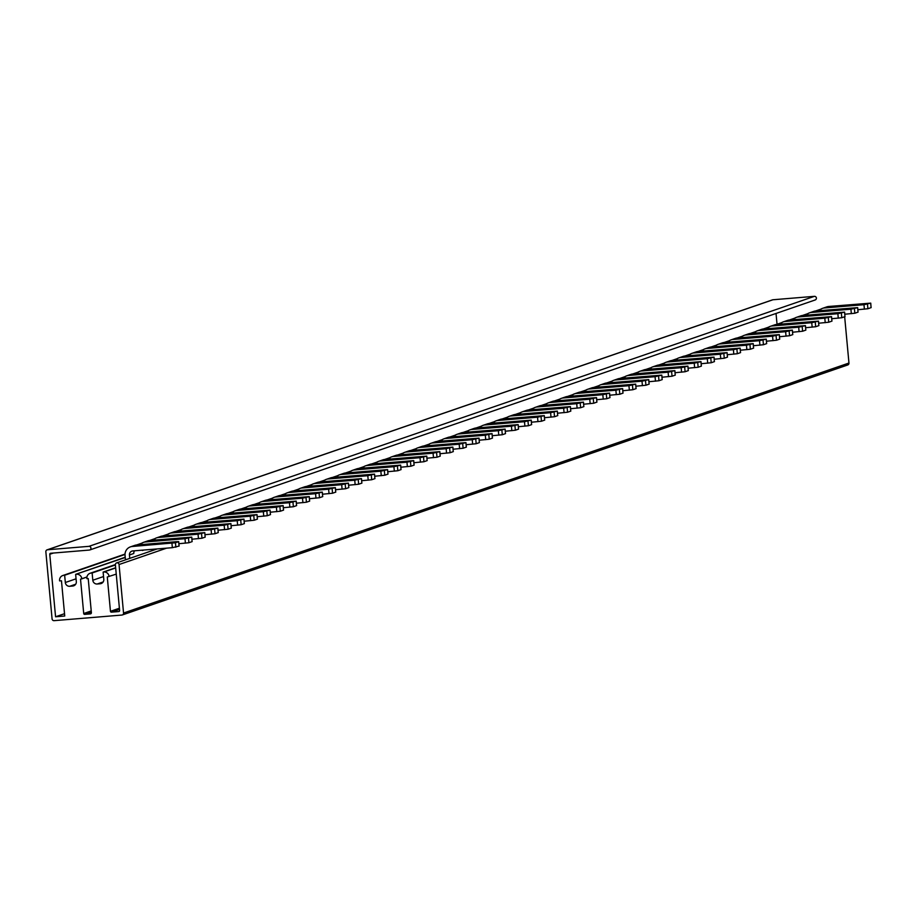 <?xml version="1.0" encoding="UTF-8"?>
<svg xmlns="http://www.w3.org/2000/svg" width="917" height="917" viewBox="0 0 917 917"><rect width="100%" height="100%" fill="white"/><g stroke="black" fill="none" stroke-linecap="round" stroke-linejoin="round"><path stroke-width="1.38" d="M125.239 557.49L75.641 574.34L76.317 581.596A4.127 4.035 -109 0 1 72.661 586.043L69.726 586.284A4.127 4.035 -109 0 1 65.325 582.513L64.648 575.246L63.903 575.303A4.883 4.78 71 0 0 62.757 575.544L125.021 554.086M76.569 574.26A4.883 4.78 71 0 1 81.785 578.719M91.219 610.928L83.711 613.519L80.524 579.2L81.819 578.833M83.711 613.519A0.94 0.917 -109 0 0 84.708 614.367L90.393 613.897A1.123 1.1 -109 0 0 91.391 612.694L88.215 578.558L86.932 578.673A4.883 4.78 71 0 1 91.207 573.056L92.136 572.976L92.812 580.232A4.127 4.035 -109 0 0 97.213 584.003L100.148 583.762A4.127 4.035 -109 0 0 103.804 579.326L103.128 572.07L103.873 572.002A4.883 4.78 71 0 1 109.089 576.461M119.405 608.223L110.464 611.307L107.278 576.988L116.241 574.122M110.464 611.307A0.94 0.917 -109 0 0 111.461 612.155L118.797 611.547A0.94 0.917 -109 0 0 119.623 610.55L115.382 564.838A1.88 1.834 71 0 1 117.044 562.82A1.88 1.834 71 0 1 119.05 564.528L123.543 613.037A1.88 1.834 71 0 1 121.892 615.055L54.092 620.66A1.88 1.834 71 0 1 52.086 618.952L45.85 551.782A1.88 1.834 71 0 1 47.512 549.764L88.983 546.337A1.88 1.834 71 0 1 89.763 549.971A1.88 1.834 71 0 1 89.327 550.062L50.607 553.272A0.94 0.917 -109 0 0 49.77 554.281L55.57 616.774L64.74 616.018L61.462 580.77L59.628 580.919A4.883 4.78 71 0 1 62.757 575.544M75.641 574.34L125.216 557.249M125.01 554.441L64.648 575.246M64.522 613.691L55.57 616.774M777.031 324.263L776.034 313.465M814.732 300.065A1.88 1.834 -109 0 0 816.359 297.83A1.88 1.834 -109 0 0 814.388 296.34L772.916 299.767A1.88 1.834 -109 0 0 772.08 300.054M847.297 365.058A1.88 1.834 -109 0 0 848.959 363.04L844.66 316.743M129.756 558.373L129.446 554.98A3.748 3.668 -109 0 1 132.759 550.945L172.35 547.678L179.044 546.073M136.564 544.985L141.814 543.173A8.253 8.081 71 0 1 145.402 541.97L184.993 538.703L191.756 537.121L192.1 541.58M142.502 550.487L142.467 550.143A3.748 3.668 -109 0 0 142.502 550.487L143.797 550.04M141.952 544.538L141.814 543.173M149.62 540.48L154.881 538.669A8.253 8.081 71 0 1 158.458 537.477L198.049 534.198L204.812 532.617L205.167 537.075M155.007 540.033L154.881 538.669M162.676 535.986L167.937 534.175A8.253 8.081 71 0 1 171.513 532.972L211.105 529.694L217.868 528.123L218.223 532.571M168.063 535.539L167.937 534.175M175.732 531.482L180.993 529.671A8.253 8.081 71 0 1 184.569 528.467L224.161 525.2L230.924 523.618L231.279 528.077M181.119 531.035L180.993 529.671M188.787 526.988L194.049 525.177A8.253 8.081 71 0 1 197.625 523.974L237.216 520.696L243.979 519.125L244.335 523.573M194.175 526.541L194.049 525.177M201.843 522.484L207.104 520.673A8.253 8.081 71 0 1 210.692 519.469L250.272 516.202L257.035 514.62L257.39 519.079M207.231 522.037L207.104 520.673M214.91 517.979L220.16 516.168A8.253 8.081 71 0 1 223.748 514.976L263.339 511.697L270.091 510.127L270.446 514.575M220.286 517.543L220.16 516.168M227.966 513.486L233.216 511.675A8.253 8.081 71 0 1 236.804 510.471L276.395 507.204L283.158 505.622L283.502 510.081M233.342 513.039L233.216 511.675M241.022 508.981L246.283 507.17A8.253 8.081 71 0 1 249.86 505.978L289.451 502.699L296.214 501.118L296.569 505.576M246.409 508.534L246.283 507.17M254.078 504.488L259.339 502.676A8.253 8.081 71 0 1 262.915 501.473L302.507 498.195L309.27 496.624L309.625 501.072M259.465 504.041L259.339 502.676M267.134 499.983L272.395 498.172A8.253 8.081 71 0 1 275.971 496.968L315.563 493.701L322.325 492.12L322.681 496.578M272.521 499.536L272.395 498.172M280.189 495.489L285.451 493.667A8.253 8.081 71 0 1 289.027 492.475L328.618 489.197L335.381 487.626L335.737 492.074M285.577 495.042L285.451 493.667M293.245 490.985L298.506 489.174A8.253 8.081 71 0 1 302.094 487.97L341.674 484.703L348.437 483.121L348.792 487.58M298.633 490.538L298.506 489.174M306.301 486.48L311.562 484.669A8.253 8.081 71 0 1 315.15 483.477L354.741 480.199L361.493 478.628L361.848 483.076M311.688 486.033L311.562 484.669M319.368 481.987L324.618 480.176A8.253 8.081 71 0 1 328.206 478.972L367.797 475.705L374.56 474.123L374.904 478.571M324.744 481.54L324.618 480.176M332.424 477.482L337.685 475.671A8.253 8.081 71 0 1 341.262 474.467L380.853 471.2L387.616 469.619L387.96 474.078M337.811 477.035L337.685 475.671M345.48 472.989L350.741 471.178A8.253 8.081 71 0 1 354.317 469.974L393.909 466.696L400.672 465.125L401.027 469.573M350.867 472.542L350.741 471.178M358.536 468.484L363.797 466.673A8.253 8.081 71 0 1 367.373 465.469L406.965 462.202L413.727 460.621L414.083 465.079M363.923 468.037L363.797 466.673M371.591 463.991L376.853 462.168A8.253 8.081 71 0 1 380.429 460.976L420.02 457.698L426.783 456.127L427.139 460.575M376.979 463.543L376.853 462.168M384.647 459.486L389.908 457.675A8.253 8.081 71 0 1 393.496 456.471L433.076 453.204L439.839 451.623L440.194 456.081M390.034 459.039L389.908 457.675M397.703 454.981L402.964 453.17A8.253 8.081 71 0 1 406.552 451.978L446.143 448.7L452.895 447.118L453.25 451.577M403.09 454.534L402.964 453.17M410.77 450.488L416.02 448.677A8.253 8.081 71 0 1 419.608 447.473L459.199 444.195L465.962 442.624L466.306 447.072M416.146 450.041L416.02 448.677M423.826 445.983L429.076 444.172A8.253 8.081 71 0 1 432.664 442.968L472.255 439.702L479.018 438.12L479.362 442.579M429.213 445.536L429.076 444.172M436.882 441.49L442.143 439.679A8.253 8.081 71 0 1 445.719 438.475L485.311 435.197L492.074 433.626L492.429 438.074M442.269 441.043L442.143 439.679M449.938 436.985L455.199 435.174A8.253 8.081 71 0 1 458.775 433.97L498.367 430.703L505.129 429.122L505.485 433.581M455.325 436.538L455.199 435.174M462.993 432.48L468.255 430.669A8.253 8.081 71 0 1 471.831 429.477L511.422 426.199L518.185 424.628L518.541 429.076M468.381 432.045L468.255 430.669M476.049 427.987L481.31 426.176A8.253 8.081 71 0 1 484.898 424.972L524.478 421.705L531.241 420.124L531.596 424.582M481.436 427.54L481.31 426.176M489.105 423.482L494.366 421.671A8.253 8.081 71 0 1 497.954 420.467L537.545 417.201L544.297 415.619L544.652 420.078M494.492 423.035L494.366 421.671M502.172 418.989L507.422 417.178A8.253 8.081 71 0 1 511.01 415.974L550.601 412.696L557.353 411.125L557.708 415.573M507.548 418.542L507.422 417.178M515.228 414.484L520.478 412.673A8.253 8.081 71 0 1 524.065 411.469L563.657 408.203L570.42 406.621L570.764 411.08M520.604 414.037L520.478 412.673M528.284 409.991L533.545 408.168A8.253 8.081 71 0 1 537.121 406.976L576.713 403.698L583.476 402.127L583.831 406.575M533.671 409.544L533.545 408.168M541.339 405.486L546.601 403.675A8.253 8.081 71 0 1 550.177 402.471L589.769 399.204L596.531 397.623L596.887 402.082M546.727 405.039L546.601 403.675M554.395 400.981L559.657 399.17A8.253 8.081 71 0 1 563.233 397.978L602.824 394.7L609.587 393.118L609.943 397.577M559.783 400.534L559.657 399.17M567.451 396.488L572.712 394.677A8.253 8.081 71 0 1 576.289 393.473L615.88 390.206L622.643 388.625L622.998 393.072M572.838 396.041L572.712 394.677M580.507 391.983L585.768 390.172A8.253 8.081 71 0 1 589.356 388.968L628.936 385.702L635.699 384.12L636.054 388.579M585.894 391.536L585.768 390.172M593.563 387.49L598.824 385.679A8.253 8.081 71 0 1 602.412 384.475L642.003 381.197L648.755 379.627L649.11 384.074M598.95 387.043L598.824 385.679M606.63 382.985L611.88 381.174A8.253 8.081 71 0 1 615.467 379.97L655.059 376.704L661.822 375.122L662.166 379.581M612.006 382.538L611.88 381.174M619.686 378.492L624.947 376.669A8.253 8.081 71 0 1 628.523 375.477L668.115 372.199L674.878 370.628L675.233 375.076M625.073 378.045L624.947 376.669M632.741 373.987L638.003 372.176A8.253 8.081 71 0 1 641.579 370.972L681.171 367.706L687.933 366.124L688.289 370.583M638.129 373.54L638.003 372.176M645.797 369.482L651.059 367.671A8.253 8.081 71 0 1 654.635 366.479L694.226 363.201L700.989 361.619L701.345 366.078M651.185 369.035L651.059 367.671M658.853 364.989L664.114 363.178A8.253 8.081 71 0 1 667.691 361.974L707.282 358.696L714.045 357.126L714.4 361.573M664.24 364.542L664.114 363.178M671.909 360.484L677.17 358.673A8.253 8.081 71 0 1 680.758 357.47L720.338 354.203L727.101 352.621L727.456 357.08M677.296 360.037L677.17 358.673M684.965 355.991L690.226 354.168A8.253 8.081 71 0 1 693.814 352.976L733.405 349.698L740.157 348.128L740.512 352.575M690.352 355.544L690.226 354.168M698.032 351.486L703.282 349.675A8.253 8.081 71 0 1 706.869 348.471L746.461 345.205L753.224 343.623L753.568 348.082M703.408 351.039L703.282 349.675M711.088 346.981L716.337 345.17A8.253 8.081 71 0 1 719.925 343.978L759.517 340.7L766.28 339.13L766.623 343.577M716.475 346.546L716.337 345.17M724.143 342.488L729.405 340.677A8.253 8.081 71 0 1 732.981 339.473L772.572 336.207L779.335 334.625L779.691 339.084M729.531 342.041L729.405 340.677M737.199 337.983L742.461 336.172A8.253 8.081 71 0 1 746.037 334.969L785.628 331.702L792.391 330.12L792.746 334.579M742.587 337.536L742.461 336.172M750.255 333.49L755.516 331.679A8.253 8.081 71 0 1 759.093 330.475L798.684 327.197L805.447 325.627L805.802 330.074M755.642 333.043L755.516 331.679M763.311 328.985L768.572 327.174A8.253 8.081 71 0 1 772.16 325.971L811.74 322.704L818.503 321.122L818.858 325.581M768.698 328.538L768.572 327.174M776.367 324.492L781.628 322.669A8.253 8.081 71 0 1 785.216 321.477L824.807 318.199L831.559 316.629L831.914 321.076M781.754 324.045L781.628 322.669M789.434 319.987L794.684 318.176A8.253 8.081 71 0 1 798.271 316.973L837.863 313.706L844.614 312.124L844.97 316.583M794.81 319.54L794.684 318.176M802.49 315.482L807.739 313.671L807.877 315.035M815.545 310.989L820.807 309.178A8.253 8.081 71 0 1 824.383 307.974L863.974 304.708L870.737 303.126L871.093 307.573M820.933 310.542L820.807 309.178M175.858 547.231L175.445 542.761L132.346 546.475A8.253 8.081 71 0 0 125.044 555.347L125.457 559.851M115.657 567.749L103.128 572.07M115.393 564.952L92.136 572.976M86.943 576.988L80.524 579.2M86.932 577.08L81.796 578.845M870.737 303.126L828.739 306.473A8.253 8.081 -109 0 0 826.813 306.874L822.457 308.376M857.876 309.717L867.906 308.742L871.15 307.608M191.756 537.121L149.758 540.468A8.253 8.081 -109 0 0 147.82 540.881L143.476 542.371M204.812 532.617L162.813 535.975A8.253 8.081 -109 0 0 160.888 536.376L156.532 537.878M217.868 528.123L175.869 531.47A8.253 8.081 -109 0 0 173.943 531.871L169.588 533.373M230.924 523.618L188.925 526.977A8.253 8.081 -109 0 0 186.999 527.378L182.643 528.88M243.979 519.125L201.981 522.472A8.253 8.081 -109 0 0 200.055 522.873L195.699 524.375M257.035 514.62L215.036 517.967A8.253 8.081 -109 0 0 213.111 518.38L208.755 519.882M270.091 510.127L228.092 513.474A8.253 8.081 -109 0 0 226.167 513.875L221.822 515.377M283.158 505.622L241.16 508.969A8.253 8.081 -109 0 0 239.222 509.382L234.878 510.872M296.214 501.118L254.215 504.476A8.253 8.081 -109 0 0 252.29 504.877L247.934 506.379M309.27 496.624L267.271 499.971A8.253 8.081 -109 0 0 265.345 500.373L260.99 501.874M322.325 492.12L280.327 495.467A8.253 8.081 -109 0 0 278.401 495.879L274.045 497.381M335.381 487.626L293.383 490.973A8.253 8.081 -109 0 0 291.457 491.374L287.101 492.876M348.437 483.121L306.438 486.468A8.253 8.081 -109 0 0 304.513 486.881L300.157 488.383M361.493 478.628L319.494 481.975A8.253 8.081 -109 0 0 317.569 482.376L313.224 483.878M374.56 474.123L332.562 477.47A8.253 8.081 -109 0 0 330.624 477.883L326.28 479.373M387.616 469.619L345.617 472.977A8.253 8.081 -109 0 0 343.692 473.378L339.336 474.88M400.672 465.125L358.673 468.472A8.253 8.081 -109 0 0 356.747 468.874L352.392 470.375M413.727 460.621L371.729 463.968A8.253 8.081 -109 0 0 369.803 464.38L365.447 465.882M426.783 456.127L384.785 459.474A8.253 8.081 -109 0 0 382.859 459.875L378.503 461.377M439.839 451.623L397.84 454.97A8.253 8.081 -109 0 0 395.915 455.382L391.559 456.872M452.895 447.118L410.896 450.476A8.253 8.081 -109 0 0 408.971 450.877L404.615 452.379M465.962 442.624L423.963 445.971A8.253 8.081 -109 0 0 422.026 446.373L417.682 447.874M479.018 438.12L437.019 441.478A8.253 8.081 -109 0 0 435.082 441.879L430.738 443.381M492.074 433.626L450.075 436.973A8.253 8.081 -109 0 0 448.149 437.375L443.794 438.876M505.129 429.122L463.131 432.469A8.253 8.081 -109 0 0 461.205 432.881L456.849 434.383M518.185 424.628L476.187 427.975A8.253 8.081 -109 0 0 474.261 428.377L469.905 429.878M531.241 420.124L489.242 423.471A8.253 8.081 -109 0 0 487.317 423.883L482.961 425.373M544.297 415.619L502.298 418.977A8.253 8.081 -109 0 0 500.373 419.378L496.017 420.88M557.353 411.125L515.354 414.473A8.253 8.081 -109 0 0 513.428 414.874L509.084 416.375M570.42 406.621L528.421 409.968A8.253 8.081 -109 0 0 526.484 410.38L522.14 411.882M583.476 402.127L541.477 405.474A8.253 8.081 -109 0 0 539.551 405.876L535.196 407.377M596.531 397.623L554.533 400.97A8.253 8.081 -109 0 0 552.607 401.382L548.251 402.884M609.587 393.118L567.589 396.476A8.253 8.081 -109 0 0 565.663 396.878L561.307 398.379M622.643 388.625L580.644 391.972A8.253 8.081 -109 0 0 578.719 392.384L574.363 393.874M635.699 384.12L593.7 387.478A8.253 8.081 -109 0 0 591.774 387.88L587.419 389.381M648.755 379.627L606.756 382.974A8.253 8.081 -109 0 0 604.83 383.375L600.486 384.876M661.822 375.122L619.823 378.469A8.253 8.081 -109 0 0 617.886 378.881L613.542 380.383M674.878 370.628L632.879 373.976A8.253 8.081 -109 0 0 630.953 374.377L626.598 375.878M687.933 366.124L645.935 369.471A8.253 8.081 -109 0 0 644.009 369.883L639.653 371.374M700.989 361.619L658.991 364.977A8.253 8.081 -109 0 0 657.065 365.379L652.709 366.88M714.045 357.126L672.046 360.473A8.253 8.081 -109 0 0 670.121 360.874L665.765 362.375M727.101 352.621L685.102 355.979A8.253 8.081 -109 0 0 683.176 356.381L678.821 357.882M740.157 348.128L698.158 351.475A8.253 8.081 -109 0 0 696.232 351.876L691.876 353.377M753.224 343.623L711.225 346.97A8.253 8.081 -109 0 0 709.288 347.383L704.944 348.884M766.28 339.13L724.281 342.477A8.253 8.081 -109 0 0 722.344 342.878L718 344.379M779.335 334.625L737.337 337.972A8.253 8.081 -109 0 0 735.411 338.384L731.055 339.875M792.391 330.12L750.393 333.479A8.253 8.081 -109 0 0 748.467 333.88L744.111 335.381M805.447 325.627L763.448 328.974A8.253 8.081 -109 0 0 761.523 329.375L757.167 330.877M818.503 321.122L776.504 324.469A8.253 8.081 -109 0 0 774.578 324.882L770.223 326.383M831.559 316.629L789.56 319.976A8.253 8.081 -109 0 0 787.634 320.377L783.278 321.878M844.614 312.124L802.627 315.471A8.253 8.081 -109 0 0 800.69 315.884L796.346 317.385M807.739 313.671A8.253 8.081 71 0 1 811.327 312.479L850.919 309.201L857.682 307.619L858.025 312.078M857.682 307.619L815.683 310.978A8.253 8.081 -109 0 0 813.746 311.379L809.402 312.88M175.445 542.761L178.7 541.626L176.282 541.695L136.702 544.973A8.253 8.081 -109 0 0 134.765 545.374L130.42 546.876M129.446 554.98L133.79 553.478A3.748 3.668 71 0 1 134.593 550.796M844.809 314.222L854.839 313.236L858.094 312.101M841.37 313.259L841.783 317.74L831.753 318.715M841.783 317.74L845.038 316.606M828.315 317.763L828.727 322.234L818.698 323.22M828.727 322.234L831.983 321.099M815.259 322.257L815.672 326.739L805.642 327.713M815.672 326.739L818.915 325.604M802.203 326.761L802.616 331.232L792.586 332.218M802.616 331.232L805.86 330.097M789.147 331.255L789.56 335.737L779.53 336.722M789.56 335.737L792.804 334.602M776.08 335.76L776.504 340.241L766.474 341.216M776.504 340.241L779.748 339.107M763.024 340.264L763.437 344.735L753.407 345.72M763.437 344.735L766.692 343.6M749.968 344.758L750.381 349.239L740.351 350.214M750.381 349.239L753.636 348.105M736.913 349.262L737.325 353.733L727.296 354.719M737.325 353.733L740.581 352.598M723.857 353.756L724.27 358.238L714.24 359.223M724.27 358.238L727.513 357.103M710.801 358.26L711.214 362.742L701.184 363.717M711.214 362.742L714.458 361.607M697.745 362.754L698.158 367.236L688.128 368.221M698.158 367.236L701.402 366.101M684.678 367.258L685.102 371.74L675.072 372.715M685.102 371.74L688.346 370.606M671.622 371.763L672.046 376.234L662.017 377.219M672.046 376.234L675.29 375.099M658.566 376.257L658.979 380.738L648.949 381.713M658.979 380.738L662.234 379.604M645.511 380.761L645.923 385.232L635.894 386.217M645.923 385.232L649.179 384.097M632.455 385.255L632.868 389.736L622.838 390.722M632.868 389.736L636.123 388.602M619.399 389.759L619.812 394.241L609.782 395.216M619.812 394.241L623.056 393.106M606.343 394.264L606.756 398.735L596.726 399.72M606.756 398.735L610 397.6M593.276 398.757L593.7 403.239L583.67 404.214M593.7 403.239L596.944 402.105M580.22 403.262L580.644 407.733L570.615 408.718M580.644 407.733L583.888 406.598M567.164 407.756L567.577 412.237L557.547 413.212M567.577 412.237L570.832 411.103M554.109 412.26L554.521 416.731L544.492 417.716M554.521 416.731L557.777 415.596M541.053 416.754L541.466 421.235L531.436 422.221M541.466 421.235L544.721 420.101M527.997 421.258L528.41 425.74L518.38 426.714M528.41 425.74L531.654 424.605M514.941 425.763L515.354 430.233L505.324 431.219M515.354 430.233L518.598 429.099M501.886 430.256L502.298 434.738L492.269 435.713M502.298 434.738L505.542 433.603M488.818 434.761L489.242 439.232L479.213 440.217M489.242 439.232L492.486 438.097M475.763 439.254L476.175 443.736L466.145 444.722M476.175 443.736L479.431 442.602M462.707 443.759L463.119 448.241L453.09 449.215M463.119 448.241L466.375 447.106M449.651 448.253L450.064 452.734L440.034 453.72M450.064 452.734L453.319 451.6M436.595 452.757L437.008 457.239L426.978 458.213M437.008 457.239L440.252 456.104M423.539 457.262L423.952 461.732L413.922 462.718M423.952 461.732L427.196 460.598M410.484 461.755L410.896 466.237L400.867 467.212M410.896 466.237L414.14 465.102M397.416 466.26L397.84 470.73L387.811 471.716M397.84 470.73L401.084 469.596M384.361 470.753L384.785 475.235L374.755 476.221M384.785 475.235L388.029 474.1M371.305 475.258L371.717 479.74L361.688 480.714M371.717 479.74L374.973 478.605M358.249 479.763L358.662 484.233L348.632 485.219M358.662 484.233L361.917 483.099M345.193 484.256L345.606 488.738L335.576 489.712M345.606 488.738L348.861 487.603M332.137 488.761L332.55 493.231L322.52 494.217M332.55 493.231L335.794 492.097M319.082 493.254L319.494 497.736L309.465 498.71M319.494 497.736L322.738 496.601M306.014 497.759L306.438 502.229L296.409 503.215M306.438 502.229L309.682 501.095M292.959 502.252L293.383 506.734L283.353 507.72M293.383 506.734L296.627 505.599M279.903 506.757L280.315 511.239L270.286 512.213M280.315 511.239L283.571 510.104M266.847 511.262L267.26 515.732L257.23 516.718M267.26 515.732L270.515 514.597M253.791 515.755L254.204 520.237L244.174 521.211M254.204 520.237L257.459 519.102M240.735 520.26L241.148 524.73L231.118 525.716M241.148 524.73L244.392 523.596M227.68 524.753L228.092 529.235L218.063 530.221M228.092 529.235L231.336 528.1M214.612 529.258L215.036 533.74L205.007 534.714M215.036 533.74L218.28 532.605M201.557 533.751L201.981 538.233L191.951 539.219M201.981 538.233L205.225 537.098M188.501 538.256L188.913 542.738L178.884 543.712M188.913 542.738L192.169 541.603M74.506 585.401L72.661 586.043M75.675 584.232L69.726 586.284M76.054 578.81L65.325 582.513M125.01 554.246L63.903 575.303M53.358 553.043L49.77 554.281M814.388 296.34L88.983 546.337M772.916 299.767L47.512 549.764M848.959 363.04L123.543 613.037M832.498 318.657L831.776 318.91M819.431 323.162L818.721 323.403M806.375 327.656L805.665 327.908M793.32 332.16L792.597 332.401M780.264 336.654L779.542 336.906M767.208 341.158L766.486 341.411M754.152 345.652L753.43 345.904M741.096 350.156L740.374 350.409M728.029 354.661L727.319 354.902M714.973 359.155L714.263 359.407M701.918 363.659L701.196 363.9M688.862 368.153L688.14 368.405M675.806 372.657L675.084 372.91M662.75 377.162L662.028 377.403M649.694 381.655L648.972 381.908M636.627 386.16L635.917 386.401M623.571 390.653L622.861 390.906M610.516 395.158L609.794 395.399M597.46 399.652L596.738 399.904M584.404 404.156L583.682 404.408M571.348 408.661L570.626 408.902M558.293 413.154L557.57 413.407M545.225 417.659L544.515 417.9M532.169 422.152L531.459 422.405M519.114 426.657L518.403 426.909M506.058 431.15L505.336 431.403M493.002 435.655L492.28 435.907M479.946 440.16L479.224 440.401M466.891 444.653L466.168 444.905M453.835 449.158L453.113 449.399M440.768 453.651L440.057 453.904M427.712 458.156L427.001 458.408M414.656 462.661L413.934 462.902M401.6 467.154L400.878 467.406M388.544 471.659L387.822 471.9M375.489 476.152L374.766 476.404M362.433 480.657L361.711 480.898M349.366 485.15L348.655 485.402M336.31 489.655L335.599 489.907M323.254 494.16L322.532 494.401M310.198 498.653L309.476 498.905M297.142 503.158L296.42 503.399M284.087 507.651L283.364 507.903M271.031 512.156L270.309 512.408M257.964 516.649L257.253 516.901M244.908 521.154L244.197 521.406M231.852 525.659L231.141 525.899M218.796 530.152L218.074 530.404M205.74 534.657L205.018 534.898M192.685 539.15L191.962 539.402M179.629 543.655L178.907 543.907M166.573 548.16L119.05 564.528M172.35 547.678L171.938 543.196M119.519 609.381L111.461 612.155M115.668 567.932L103.873 572.002M101.993 583.132L100.148 583.762M103.162 581.963L97.213 584.003M103.541 576.541L92.812 580.232M115.37 564.723L91.207 573.056M91.333 612.086L84.708 614.367M864.387 309.178L863.974 304.708M149.758 540.468L145.402 541.97M162.813 535.975L158.458 537.477M175.869 531.47L171.513 532.972M188.925 526.977L184.569 528.467M201.981 522.472L197.625 523.974M215.036 517.967L210.692 519.469M228.092 513.474L223.748 514.976M241.16 508.969L236.804 510.471M254.215 504.476L249.86 505.978M267.271 499.971L262.915 501.473M280.327 495.467L275.971 496.968M293.383 490.973L289.027 492.475M306.438 486.468L302.094 487.97M319.494 481.975L315.15 483.477M332.562 477.47L328.206 478.972M345.617 472.977L341.262 474.467M358.673 468.472L354.317 469.974M371.729 463.968L367.373 465.469M384.785 459.474L380.429 460.976M397.84 454.97L393.496 456.471M410.896 450.476L406.552 451.978M423.963 445.971L419.608 447.473M437.019 441.478L432.664 442.968M450.075 436.973L445.719 438.475M463.131 432.469L458.775 433.97M476.187 427.975L471.831 429.477M489.242 423.471L484.898 424.972M502.298 418.977L497.954 420.467M515.354 414.473L511.01 415.974M528.421 409.968L524.065 411.469M541.477 405.474L537.121 406.976M554.533 400.97L550.177 402.471M567.589 396.476L563.233 397.978M580.644 391.972L576.289 393.473M593.7 387.478L589.356 388.968M606.756 382.974L602.412 384.475M619.823 378.469L615.467 379.97M632.879 373.976L628.523 375.477M645.935 369.471L641.579 370.972M658.991 364.977L654.635 366.479M672.046 360.473L667.691 361.974M685.102 355.979L680.758 357.47M698.158 351.475L693.814 352.976M711.225 346.97L706.869 348.471M724.281 342.477L719.925 343.978M737.337 337.972L732.981 339.473M750.393 333.479L746.037 334.969M763.448 328.974L759.093 330.475M776.504 324.469L772.16 325.971M789.56 319.976L785.216 321.477M802.627 315.471L798.271 316.973M815.683 310.978L811.327 312.479M828.739 306.473L824.383 307.974M136.702 544.973L132.346 546.475M179.056 546.131L178.643 541.66M871.093 307.642L870.68 303.16M867.906 308.742L867.482 304.261M851.331 313.683L850.919 309.201M858.037 312.135L857.624 307.665M854.426 308.754L854.839 313.236M838.276 318.176L837.863 313.706M844.981 316.64L844.568 312.158M825.22 322.681L824.807 318.199M831.925 321.133L831.501 316.663M812.164 327.174L811.74 322.704M818.858 325.638L818.445 321.156M799.097 331.679L798.684 327.197M805.802 330.131L805.39 325.661M786.041 336.184L785.628 331.702M792.746 334.636L792.334 330.154M772.985 340.677L772.572 336.207M779.691 339.141L779.278 334.659M759.929 345.182L759.517 340.7M766.635 343.634L766.222 339.164M746.874 349.675L746.461 345.205M753.579 348.139L753.166 343.657M733.818 354.18L733.405 349.698M740.523 352.632L740.099 348.162M720.762 358.685L720.338 354.203M727.468 357.137L727.043 352.655M707.706 363.178L707.282 358.696M714.4 361.642L713.988 357.16M694.639 367.683L694.226 363.201M701.345 366.135L700.932 361.653M681.583 372.176L681.171 367.706M688.289 370.64L687.876 366.158M668.527 376.681L668.115 372.199M675.233 375.133L674.82 370.663M655.472 381.174L655.059 376.704M662.177 379.638L661.765 375.156M642.416 385.679L642.003 381.197M649.121 384.131L648.697 379.661M629.36 390.183L628.936 385.702M636.066 388.636L635.641 384.154M616.304 394.677L615.88 390.206M622.998 393.141L622.586 388.659M603.237 399.182L602.824 394.7M609.943 397.634L609.53 393.164M590.181 403.675L589.769 399.204M596.887 402.139L596.474 397.657M577.125 408.18L576.713 403.698M583.831 406.632L583.418 402.162M564.07 412.673L563.657 408.203M570.775 411.137L570.363 406.655M551.014 417.178L550.601 412.696M557.719 415.63L557.307 411.16M537.958 421.682L537.545 417.201M544.664 420.135L544.24 415.653M524.902 426.176L524.478 421.705M531.596 424.64L531.184 420.158M511.835 430.681L511.422 426.199M518.541 429.133L518.128 424.663M498.779 435.174L498.367 430.703M505.485 433.638L505.072 429.156M485.723 439.679L485.311 435.197M492.429 438.131L492.016 433.661M472.668 444.183L472.255 439.702M479.373 442.636L478.961 438.154M459.612 448.677L459.199 444.195M466.317 447.141L465.905 442.659M446.556 453.181L446.143 448.7M453.262 451.634L452.838 447.152M433.5 457.675L433.076 453.204M440.206 456.139L439.782 451.657M420.445 462.179L420.02 457.698M427.139 460.632L426.726 456.162M407.377 466.673L406.965 462.202M414.083 465.137L413.67 460.655M394.321 471.178L393.909 466.696M401.027 469.63L400.614 465.16M381.266 475.682L380.853 471.2M387.971 474.135L387.559 469.653M368.21 480.176L367.797 475.705M374.915 478.64L374.503 474.158M355.154 484.68L354.741 480.199M361.86 483.133L361.436 478.663M342.098 489.174L341.674 484.703M348.804 487.638L348.38 483.156M329.043 493.678L328.618 489.197M335.737 492.131L335.324 487.661M315.975 498.172L315.563 493.701M322.681 496.636L322.268 492.154M302.919 502.676L302.507 498.195M309.625 501.14L309.212 496.659M289.864 507.181L289.451 502.699M296.569 505.634L296.157 501.152M276.808 511.675L276.395 507.204M283.513 510.139L283.101 505.657M263.752 516.179L263.339 511.697M270.458 514.632L270.045 510.161M250.696 520.673L250.272 516.202M257.402 519.137L256.978 514.655M237.641 525.177L237.216 520.696M244.335 523.63L243.922 519.16M224.573 529.682L224.161 525.2M231.279 528.135L230.866 523.653M211.518 534.175L211.105 529.694M218.223 532.639L217.81 528.158M198.462 538.68L198.049 534.198M205.167 537.133L204.755 532.662M185.406 543.173L184.993 538.703M192.111 541.638L191.699 537.156M89.763 549.971L815.167 299.974M47.076 549.856L772.481 299.859M122.328 614.963L847.732 364.966M116.608 562.912L157.162 548.928M90.061 573.285L115.382 564.563M178.7 541.626L179.113 546.096"/></g></svg>
